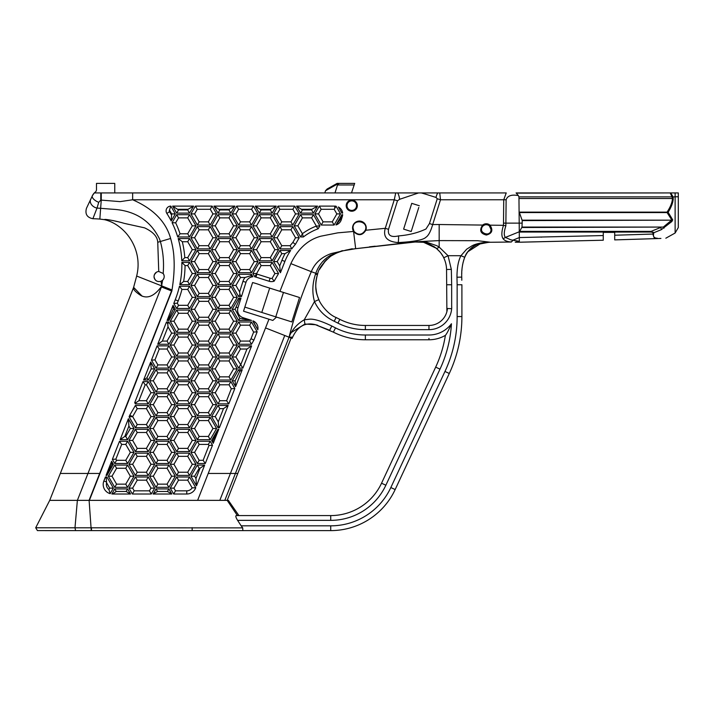 <?xml version="1.0" encoding="UTF-8"?>
<svg xmlns="http://www.w3.org/2000/svg" width="714" height="714" viewBox="0 0 714 714"><rect width="100%" height="100%" fill="white"/><g stroke="black" fill="none" stroke-linecap="round" stroke-linejoin="round"><path stroke-width="1.07" d="M192.146 530.609L242.831 530.609L242.715 527.887L35.7 527.78L49.721 500.362L89.384 500.362L99.71 473.453L87.974 473.453L77.371 500.362L74.997 527.673L75.577 530.609L192.146 530.609L192.146 527.637M37.431 530.609L35.7 527.78L37.423 530.591L75.577 530.609M241.171 525.843L242.715 527.887M451.435 323.781C448.785 329.922 446.777 333.786 445.393 335.375A119.666 119.666 0 0 1 435.674 367.13L381.544 483.208A56.076 56.076 0 0 1 330.725 515.588L236.138 515.588C235.441 516.017 235.923 517.605 237.592 520.354L241.171 525.834L330.725 525.834A66.331 66.331 0 0 0 390.835 487.546L444.965 371.458A129.912 129.912 0 0 0 457.139 316.552L457.139 284.761L461.904 284.761L461.904 316.552L457.139 316.552M237.414 515.588L227.186 500.362L89.384 500.362L171.842 291.035C173.868 278.514 174.573 267.536 173.957 258.084C173.707 252.087 172.601 245.545 170.628 238.467L157.74 242.278L158.749 271.472L163.176 273.489C164.684 275.899 164.488 278.157 162.587 280.263L160.971 281.28L161.828 285.957C154.661 296.007 147.602 299.157 140.667 295.391C135.205 291.803 132.858 289.134 133.625 287.367L49.721 500.362M461.904 284.761L461.904 316.552A134.687 134.687 0 0 1 449.284 373.476L395.163 489.554A71.097 71.097 0 0 1 330.725 530.609L242.831 530.609M137.231 424.535L146.406 424.535L150.993 416.592L146.406 408.64L137.231 408.64L132.643 416.592L129.761 415.209L135.392 405.463L148.244 405.463L154.67 416.592L148.244 427.722L135.392 427.722L129.118 416.851L132.625 416.592L137.231 424.535L135.392 427.722M137.231 408.64L135.392 405.463M125.753 460.307L130.341 452.355L125.753 444.411L121.683 444.411L119.515 441.234L127.592 441.234L134.018 452.355L127.592 463.484L114.74 463.484L112.366 459.379L115.891 459.111L116.578 460.307L125.753 460.307L127.592 463.484M125.753 444.411L127.592 441.234M125.753 436.459L130.341 428.516L128.913 426.035L128.377 418.743L134.018 428.516L127.592 439.646L120.139 439.646L124.807 436.459L125.753 436.459L127.592 439.646M130.341 428.516L134.018 428.516M106.689 474.971L111.848 464.279L113.365 464.279L106.939 475.408L106.056 475.408L106.939 475.408M143.621 380.026L146.941 377.768L148.244 380.026L143.621 380.026L150.708 362.043L154.67 368.897L148.244 380.026M106.243 478.201L105.422 476.997L106.939 476.997L113.365 488.126L110.17 493.66L108.885 489.527L109.697 488.126L106.609 482.78L106.243 478.201L106.939 476.997M109.697 488.126L113.365 488.126M146.406 400.697L150.993 392.745L146.406 384.801L145.165 384.801L142.996 381.615L148.244 381.615L154.67 392.745L148.244 403.874L135.392 403.874L134.705 402.678L136.142 402.571L138.9 400.697L146.406 400.697L148.244 403.874M146.406 384.801L148.244 381.615M112.732 493.472L111.83 493.963L114.74 488.92L127.592 488.92L130.528 494.008L126.119 491.464L116.212 491.464L112.732 494.008A9.541 9.541 0 0 1 111.83 493.963M116.212 491.464L114.74 488.92M126.119 491.464L127.592 488.92M150.993 488.126L146.406 480.174L137.231 480.174L132.643 488.126L134.196 490.83L132.367 494.008L128.966 488.126L135.392 476.997L148.244 476.997L154.67 488.126L151.27 494.008L149.44 490.83L150.993 488.126L154.67 488.126M132.643 488.126L128.966 488.126M167.058 364.925L171.646 356.982L167.058 349.03L159.249 349.03L157.089 345.853L168.897 345.853L175.314 356.982L168.897 368.103L156.045 368.103L151.448 360.151L154.974 359.892L157.883 364.925L167.058 364.925L168.897 368.103M167.058 349.03L168.897 345.853M167.424 491.464L157.508 491.464L156.045 488.92L168.897 488.92L171.824 494.008L167.424 491.464L168.897 488.92M167.103 320.416L168.388 319.542L168.897 320.416L167.103 320.416L173.038 305.342L175.314 309.287L168.897 320.416M167.058 341.078L171.646 333.135L168.004 326.816L167.781 323.924L166.478 322.005L168.897 322.005L175.314 333.135L168.897 344.264L157.714 344.264L162.381 341.078L167.058 341.078L168.897 344.264M167.781 323.924L168.897 322.005M171.646 333.135L175.314 333.135M187.711 480.174L178.527 480.174L173.939 488.126L175.501 490.83L173.663 494.008L170.271 488.126L176.697 476.997L189.54 476.997L195.743 487.733L192.146 487.867L187.711 480.174L189.54 476.997M173.939 488.126L170.271 488.126M187.711 305.315L192.298 297.363L187.711 289.42L181.936 289.42L179.437 286.234L189.54 286.234L195.966 297.363L189.54 308.493L176.697 308.493L173.788 303.459L177.304 303.191L178.527 305.315L187.711 305.315L189.54 308.493M187.711 289.42L189.54 286.234M199.179 468.259L194.592 476.202L195.948 478.55L196.484 485.85L190.924 476.202L197.341 465.073L204.668 465.073L200 468.259L199.179 468.259L197.341 465.073M194.592 476.202L190.924 476.202M199.179 444.411L194.592 452.355L199.179 460.307L203.133 460.307L205.293 463.484L197.341 463.484L190.924 452.355L197.341 441.234L210.193 441.234L212.495 445.215L208.97 445.474L208.354 444.411L199.179 444.411L197.341 441.234M199.179 460.307L197.341 463.484M187.711 281.468L192.298 273.516L187.711 265.572L185.051 265.572L181.838 262.395L189.54 262.395L195.966 273.516L189.54 284.645L179.785 284.645L183.632 281.468L187.711 281.468L189.54 284.645M187.711 265.572L189.54 262.395M218.207 429.685L213.022 440.44L211.567 440.44L217.993 429.31L218.761 429.31L217.993 429.31M219.832 408.64L215.244 416.592L218.279 421.849L218.636 426.615L219.385 427.722L217.993 427.722L211.567 416.592L217.993 405.463L228.15 405.463L223.482 408.64L219.832 408.64L217.993 405.463M218.636 426.615L217.993 427.722M187.711 257.62L192.298 249.677L187.711 241.725L182.311 241.725L178.188 238.547L189.54 238.547L195.966 249.677L189.54 260.806L181.784 260.806L184.792 257.62L187.711 257.62L189.54 260.806M187.711 241.725L189.54 238.547M215.244 416.592L211.567 416.592M229.007 384.801L219.832 384.801L215.244 392.745L219.832 400.697L226.615 400.697L228.775 403.874L217.993 403.874L211.567 392.745L217.993 381.615L230.845 381.615L234.826 388.514L231.309 388.773L229.007 384.801L230.845 381.615M219.832 400.697L217.993 403.874M187.711 233.781L192.298 225.829L187.711 217.877L178.527 217.877L175.662 222.839L172.074 222.706L176.697 214.7L189.54 214.7L195.966 225.829L189.54 236.959L177.715 236.959L180.035 233.781L187.711 233.781L189.54 236.959M178.527 217.877L176.697 214.7M239.663 371.45L235.138 380.821L232.22 380.821L238.646 369.691L242.242 369.691L239.663 371.45L238.646 369.691M169.468 210.13L170.816 206.105L175.314 213.905L171.217 221.01L171.646 213.905L169.468 210.13A1.589 1.589 0 0 0 169.53 211.728L166.853 213.441A4.766 4.766 0 0 1 170.816 206.105M171.646 213.905L175.314 213.905M251.408 346.004L246.964 349.03L240.484 349.03L235.888 356.982L242.867 368.103L238.646 368.103L232.22 356.982L238.646 345.853L251.498 345.853M240.484 364.925L238.646 368.103M188.085 209.282L193.592 206.105L189.54 213.111L176.697 213.111L172.645 206.105L178.527 209.934L187.711 209.934L188.085 209.282L178.152 209.282M187.711 209.934L189.54 213.111M240.484 325.182L235.888 333.135L240.484 341.078L249.659 341.078L251.025 338.713L253.898 340.096L251.498 344.264L238.646 344.264L232.22 333.135L238.646 322.005L251.498 322.005L257.156 331.814L253.64 332.081L249.659 325.182L240.484 325.182L238.646 322.005M249.659 341.078L251.498 344.264M251.48 320.39L238.646 320.416L232.22 309.287L238.646 298.157L240.984 298.157L239.342 299.362L235.12 309.287L239.833 318.364L251.498 320.416M239.833 318.364L238.646 320.416M194.592 213.905L199.179 221.858L208.354 221.858L212.95 213.905L210.282 209.282L212.112 206.105L216.619 213.905L210.193 225.035L197.341 225.035L190.924 213.905L195.422 206.105L197.26 209.282L194.592 213.905L190.924 213.905M212.95 213.905L216.619 213.905M235.12 309.287L232.22 309.287M239.342 299.362L238.646 298.157M229.381 209.282L234.888 206.105L230.845 213.111L217.993 213.111L213.95 206.105L219.832 209.934L229.007 209.934L229.381 209.282L219.457 209.282M229.007 209.934L230.845 213.111M250.659 275.756L245.081 277.496L240.484 277.496L235.888 285.439L239.627 291.91L239.895 294.4L241.493 296.569L238.646 296.569L232.22 285.439L238.646 274.31L251.498 274.31L252.908 276.764L250.659 275.756L251.498 274.31M239.895 294.4L238.646 296.569M235.888 285.439L232.22 285.439M235.888 213.905L240.484 221.858L249.659 221.858L254.246 213.905L251.578 209.282L253.416 206.105L257.924 213.905L251.498 225.035L238.646 225.035L232.22 213.905L236.727 206.105L238.556 209.282L235.888 213.905L232.22 213.905M254.246 213.905L257.924 213.905M270.311 265.572L261.128 265.572L254.782 276.836L252.872 273.516L259.298 262.395L272.141 262.395L278.567 273.516L274.149 281.182L272.07 278.415L274.899 273.516L270.311 265.572L272.141 262.395M256.54 273.516L252.872 273.516M270.686 209.282L276.193 206.105L272.141 213.111L259.298 213.111L255.255 206.105L261.128 209.934L270.311 209.934L270.686 209.282L260.762 209.282M270.311 209.934L272.141 213.111M281.78 253.648L277.193 261.601L279.692 265.929L280.441 272.721L273.524 261.601L279.95 250.471L290.643 250.471L285.011 253.648L281.78 253.648L279.95 250.471M277.193 261.601L273.524 261.601M277.193 213.905L281.78 221.858L290.964 221.858L295.551 213.905L292.883 209.282L294.712 206.105L299.22 213.905L292.794 225.035L279.95 225.035L273.524 213.905L278.023 206.105L279.861 209.282L277.193 213.905L273.524 213.905M295.551 213.905L299.22 213.905M290.964 229.801L281.78 229.801L277.193 237.753L281.78 245.696L290.152 245.696L291.749 248.883L279.95 248.883L273.524 237.753L279.95 226.624L292.794 226.624L299.22 237.753L295.453 244.286L292.856 242.412L295.551 237.753L290.964 229.801L292.794 226.624M281.78 245.696L279.95 248.883M311.982 209.282L317.489 206.105L313.446 213.111L300.594 213.111L296.551 206.105L302.433 209.934L311.607 209.934L311.982 209.282L302.058 209.282M311.607 209.934L313.446 213.111M316.204 225.829L311.607 217.877L302.433 217.877L297.845 225.829L302.388 233.701L303.352 236.959L300.594 236.959L294.177 225.829L300.594 214.7L313.446 214.7L319.872 225.829L318.176 228.766L315.981 226.204L319.872 225.829M302.343 233.933L300.594 236.959M297.845 225.829L294.177 225.829M210.193 439.646L197.341 439.646L190.924 428.516L197.341 417.387L210.193 417.387L216.619 428.516L210.193 439.646L208.354 436.459L212.95 428.516L216.619 428.516M212.95 428.516L208.354 420.564L199.179 420.564L194.592 428.516L199.179 436.459L208.354 436.459M199.179 436.459L197.341 439.646M208.354 420.564L210.193 417.387M199.179 420.564L197.341 417.387M194.592 428.516L190.924 428.516M178.527 480.174L176.697 476.997M146.406 480.174L148.244 476.997M137.231 480.174L135.392 476.997M168.897 487.332L156.045 487.332L149.619 476.202L156.045 465.073L168.897 465.073L175.314 476.202L168.897 487.332L167.058 484.154L171.646 476.202L175.314 476.202M171.646 476.202L167.058 468.259L157.883 468.259L153.287 476.202L157.883 484.154L167.058 484.154M157.883 484.154L156.045 487.332M167.058 468.259L168.897 465.073M157.883 468.259L156.045 465.073M153.287 476.202L149.619 476.202M189.54 475.408L176.697 475.408L170.271 464.279L176.697 453.149L189.54 453.149L195.966 464.279L189.54 475.408L187.711 472.231L192.298 464.279L195.966 464.279M192.298 464.279L187.711 456.335L178.527 456.335L173.939 464.279L178.527 472.231L187.711 472.231M178.527 472.231L176.697 475.408M187.711 456.335L189.54 453.149M178.527 456.335L176.697 453.149M173.939 464.279L170.271 464.279M208.354 444.411L210.193 441.234M194.592 452.355L190.924 452.355M127.592 487.332L114.74 487.332L108.314 476.202L114.74 465.073L127.592 465.073L134.018 476.202L127.592 487.332L125.753 484.154L130.341 476.202L134.018 476.202M130.341 476.202L125.753 468.259L116.578 468.259L111.991 476.202L116.578 484.154L125.753 484.154M116.578 484.154L114.74 487.332M125.753 468.259L127.592 465.073M116.578 468.259L114.74 465.073M111.991 476.202L108.314 476.202M148.244 475.408L135.392 475.408L128.966 464.279L135.392 453.149L148.244 453.149L154.67 464.279L148.244 475.408L146.406 472.231L150.993 464.279L154.67 464.279M150.993 464.279L146.406 456.335L137.231 456.335L132.643 464.279L137.231 472.231L146.406 472.231M137.231 472.231L135.392 475.408M146.406 456.335L148.244 453.149M137.231 456.335L135.392 453.149M132.643 464.279L128.966 464.279M168.897 463.484L156.045 463.484L149.619 452.355L156.045 441.234L168.897 441.234L175.314 452.355L168.897 463.484L167.058 460.307L171.646 452.355L175.314 452.355M171.646 452.355L167.058 444.411L157.883 444.411L153.287 452.355L157.883 460.307L167.058 460.307M157.883 460.307L156.045 463.484M167.058 444.411L168.897 441.234M157.883 444.411L156.045 441.234M153.287 452.355L149.619 452.355M189.54 451.56L176.697 451.56L170.271 440.44L176.697 429.31L189.54 429.31L195.966 440.44L189.54 451.56L187.711 448.383L192.298 440.44L195.966 440.44M192.298 440.44L187.711 432.488L178.527 432.488L173.939 440.44L178.527 448.383L187.711 448.383M178.527 448.383L176.697 451.56M187.711 432.488L189.54 429.31M178.527 432.488L176.697 429.31M173.939 440.44L170.271 440.44M116.578 460.307L114.74 463.484M130.341 452.355L134.018 452.355M148.244 451.56L135.392 451.56L128.966 440.44L135.392 429.31L148.244 429.31L154.67 440.44L148.244 451.56L146.406 448.383L150.993 440.44L154.67 440.44M150.993 440.44L146.406 432.488L137.231 432.488L132.643 440.44L137.231 448.383L146.406 448.383M137.231 448.383L135.392 451.56M146.406 432.488L148.244 429.31M137.231 432.488L135.392 429.31M132.643 440.44L128.966 440.44M168.897 439.646L156.045 439.646L149.619 428.516L156.045 417.387L168.897 417.387L175.314 428.516L168.897 439.646L167.058 436.459L171.646 428.516L175.314 428.516M171.646 428.516L167.058 420.564L157.883 420.564L153.287 428.516L157.883 436.459L167.058 436.459M157.883 436.459L156.045 439.646M167.058 420.564L168.897 417.387M157.883 420.564L156.045 417.387M153.287 428.516L149.619 428.516M189.54 427.722L176.697 427.722L170.271 416.592L176.697 405.463L189.54 405.463L195.966 416.592L189.54 427.722L187.711 424.535L192.298 416.592L195.966 416.592M192.298 416.592L187.711 408.64L178.527 408.64L173.939 416.592L178.527 424.535L187.711 424.535M178.527 424.535L176.697 427.722M187.711 408.64L189.54 405.463M178.527 408.64L176.697 405.463M173.939 416.592L170.271 416.592M210.193 415.798L197.341 415.798L190.924 404.668L197.341 393.539L210.193 393.539L216.619 404.668L210.193 415.798L208.354 412.621L212.95 404.668L216.619 404.668M212.95 404.668L208.354 396.716L199.179 396.716L194.592 404.668L199.179 412.621L208.354 412.621M199.179 412.621L197.341 415.798M208.354 396.716L210.193 393.539M199.179 396.716L197.341 393.539M194.592 404.668L190.924 404.668M219.832 384.801L217.993 381.615M215.244 392.745L211.567 392.745M146.406 424.535L148.244 427.722M150.993 416.592L154.67 416.592M146.406 408.64L148.244 405.463M168.897 415.798L156.045 415.798L149.619 404.668L156.045 393.539L168.897 393.539L175.314 404.668L168.897 415.798L167.058 412.621L171.646 404.668L175.314 404.668M171.646 404.668L167.058 396.716L157.883 396.716L153.287 404.668L157.883 412.621L167.058 412.621M157.883 412.621L156.045 415.798M167.058 396.716L168.897 393.539M157.883 396.716L156.045 393.539M153.287 404.668L149.619 404.668M189.54 403.874L176.697 403.874L170.271 392.745L176.697 381.615L189.54 381.615L195.966 392.745L189.54 403.874L187.711 400.697L192.298 392.745L195.966 392.745M192.298 392.745L187.711 384.801L178.527 384.801L173.939 392.745L178.527 400.697L187.711 400.697M178.527 400.697L176.697 403.874M187.711 384.801L189.54 381.615M178.527 384.801L176.697 381.615M173.939 392.745L170.271 392.745M210.193 391.95L197.341 391.95L190.924 380.821L197.341 369.691L210.193 369.691L216.619 380.821L210.193 391.95L208.354 388.773L212.95 380.821L216.619 380.821M212.95 380.821L208.354 372.878L199.179 372.878L194.592 380.821L199.179 388.773L208.354 388.773M199.179 388.773L197.341 391.95M208.354 372.878L210.193 369.691M199.179 372.878L197.341 369.691M194.592 380.821L190.924 380.821M230.845 380.026L217.993 380.026L211.567 368.897L217.993 357.776L230.845 357.776L237.271 368.897L230.845 380.026L229.007 376.849L233.594 368.897L237.271 368.897M233.594 368.897L229.007 360.954L219.832 360.954L215.244 368.897L219.832 376.849L229.007 376.849M219.832 376.849L217.993 380.026M229.007 360.954L230.845 357.776M219.832 360.954L217.993 357.776M215.244 368.897L211.567 368.897M240.484 349.03L238.646 345.853M235.888 356.982L232.22 356.982M136.142 402.571L135.392 403.874M150.993 392.745L154.67 392.745M168.897 391.95L156.045 391.95L149.619 380.821L156.045 369.691L168.897 369.691L175.314 380.821L168.897 391.95L167.058 388.773L171.646 380.821L175.314 380.821M171.646 380.821L167.058 372.878L157.883 372.878L153.287 380.821L157.883 388.773L167.058 388.773M157.883 388.773L156.045 391.95M167.058 372.878L168.897 369.691M157.883 372.878L156.045 369.691M153.287 380.821L149.619 380.821M189.54 380.026L176.697 380.026L170.271 368.897L176.697 357.776L189.54 357.776L195.966 368.897L189.54 380.026L187.711 376.849L192.298 368.897L195.966 368.897M192.298 368.897L187.711 360.954L178.527 360.954L173.939 368.897L178.527 376.849L187.711 376.849M178.527 376.849L176.697 380.026M187.711 360.954L189.54 357.776M178.527 360.954L176.697 357.776M173.939 368.897L170.271 368.897M210.193 368.103L197.341 368.103L190.924 356.982L197.341 345.853L210.193 345.853L216.619 356.982L210.193 368.103L208.354 364.925L212.95 356.982L216.619 356.982M212.95 356.982L208.354 349.03L199.179 349.03L194.592 356.982L199.179 364.925L208.354 364.925M199.179 364.925L197.341 368.103M208.354 349.03L210.193 345.853M199.179 349.03L197.341 345.853M194.592 356.982L190.924 356.982M230.845 356.179L217.993 356.179L211.567 345.058L217.993 333.929L230.845 333.929L237.271 345.058L230.845 356.179L229.007 353.002L233.594 345.058L237.271 345.058M233.594 345.058L229.007 337.106L219.832 337.106L215.244 345.058L219.832 353.002L229.007 353.002M219.832 353.002L217.993 356.179M229.007 337.106L230.845 333.929M219.832 337.106L217.993 333.929M215.244 345.058L211.567 345.058M240.484 341.078L238.646 344.264M249.659 325.182L251.498 322.005M235.888 333.135L232.22 333.135M146.941 377.768L151.216 368.897L154.67 368.897M151.216 368.897L150.708 362.043M157.883 364.925L156.045 368.103M171.646 356.982L175.314 356.982M189.54 356.179L176.697 356.179L170.271 345.058L176.697 333.929L189.54 333.929L195.966 345.058L189.54 356.179L187.711 353.002L192.298 345.058L195.966 345.058M192.298 345.058L187.711 337.106L178.527 337.106L173.939 345.058L178.527 353.002L187.711 353.002M178.527 353.002L176.697 356.179M187.711 337.106L189.54 333.929M178.527 337.106L176.697 333.929M173.939 345.058L170.271 345.058M210.193 344.264L197.341 344.264L190.924 333.135L197.341 322.005L210.193 322.005L216.619 333.135L210.193 344.264L208.354 341.078L212.95 333.135L216.619 333.135M212.95 333.135L208.354 325.182L199.179 325.182L194.592 333.135L199.179 341.078L208.354 341.078M199.179 341.078L197.341 344.264M208.354 325.182L210.193 322.005M199.179 325.182L197.341 322.005M194.592 333.135L190.924 333.135M230.845 332.34L217.993 332.34L211.567 321.211L217.993 310.081L230.845 310.081L237.271 321.211L230.845 332.34L229.007 329.154L233.594 321.211L237.271 321.211M233.594 321.211L229.007 313.259L219.832 313.259L215.244 321.211L219.832 329.154L229.007 329.154M219.832 329.154L217.993 332.34M229.007 313.259L230.845 310.081M219.832 313.259L217.993 310.081M215.244 321.211L211.567 321.211M189.54 332.34L176.697 332.34L170.271 321.211L176.697 310.081L189.54 310.081L195.966 321.211L189.54 332.34L187.711 329.154L192.298 321.211L195.966 321.211M192.298 321.211L187.711 313.259L178.527 313.259L173.939 321.211L178.527 329.154L187.711 329.154M178.527 329.154L176.697 332.34M187.711 313.259L189.54 310.081M178.527 313.259L176.697 310.081M173.939 321.211L170.271 321.211M210.193 320.416L197.341 320.416L190.924 309.287L197.341 298.157L210.193 298.157L216.619 309.287L210.193 320.416L208.354 317.239L212.95 309.287L216.619 309.287M212.95 309.287L208.354 301.335L199.179 301.335L194.592 309.287L199.179 317.239L208.354 317.239M199.179 317.239L197.341 320.416M208.354 301.335L210.193 298.157M199.179 301.335L197.341 298.157M194.592 309.287L190.924 309.287M230.845 308.493L217.993 308.493L211.567 297.363L217.993 286.234L230.845 286.234L237.271 297.363L230.845 308.493L229.007 305.315L233.594 297.363L237.271 297.363M233.594 297.363L229.007 289.42L219.832 289.42L215.244 297.363L219.832 305.315L229.007 305.315M219.832 305.315L217.993 308.493M229.007 289.42L230.845 286.234M219.832 289.42L217.993 286.234M215.244 297.363L211.567 297.363M240.484 277.496L238.646 274.31M274.899 273.516L278.567 273.516M261.128 265.572L259.298 262.395M168.388 319.542L173.332 309.287L175.314 309.287M178.527 305.315L176.697 308.493M192.298 297.363L195.966 297.363M210.193 296.569L197.341 296.569L190.924 285.439L197.341 274.31L210.193 274.31L216.619 285.439L210.193 296.569L208.354 293.392L212.95 285.439L216.619 285.439M212.95 285.439L208.354 277.496L199.179 277.496L194.592 285.439L199.179 293.392L208.354 293.392M199.179 293.392L197.341 296.569M208.354 277.496L210.193 274.31M199.179 277.496L197.341 274.31M194.592 285.439L190.924 285.439M230.845 284.645L217.993 284.645L211.567 273.516L217.993 262.395L230.845 262.395L237.271 273.516L230.845 284.645L229.007 281.468L233.594 273.516L237.271 273.516M233.594 273.516L229.007 265.572L219.832 265.572L215.244 273.516L219.832 281.468L229.007 281.468M219.832 281.468L217.993 284.645M229.007 265.572L230.845 262.395M219.832 265.572L217.993 262.395M215.244 273.516L211.567 273.516M251.498 272.721L238.646 272.721L232.22 261.601L238.646 250.471L251.498 250.471L257.924 261.601L251.498 272.721L249.659 269.544L254.246 261.601L257.924 261.601M254.246 261.601L249.659 253.648L240.484 253.648L235.888 261.601L240.484 269.544L249.659 269.544M240.484 269.544L238.646 272.721M249.659 253.648L251.498 250.471M240.484 253.648L238.646 250.471M235.888 261.601L232.22 261.601M272.141 260.806L259.298 260.806L252.872 249.677L259.298 238.547L272.141 238.547L278.567 249.677L272.141 260.806L270.311 257.62L274.899 249.677L278.567 249.677M274.899 249.677L270.311 241.725L261.128 241.725L256.54 249.677L261.128 257.62L270.311 257.62M261.128 257.62L259.298 260.806M270.311 241.725L272.141 238.547M261.128 241.725L259.298 238.547M256.54 249.677L252.872 249.677M295.551 237.753L299.22 237.753M281.78 229.801L279.95 226.624M277.193 237.753L273.524 237.753M311.607 217.877L313.446 214.7M302.433 217.877L300.594 214.7M318.498 213.905L323.085 221.858L332.26 221.858L334.098 225.035L321.246 225.035L314.82 213.905L319.328 206.105L321.166 209.282L318.498 213.905L314.82 213.905M323.085 221.858L321.246 225.035M332.26 221.858L336.847 213.905L340.524 213.905L334.098 225.035M336.847 213.905L334.179 209.282L336.08 206.221L340.524 213.905M192.298 273.516L195.966 273.516M210.193 272.721L197.341 272.721L190.924 261.601L197.341 250.471L210.193 250.471L216.619 261.601L210.193 272.721L208.354 269.544L212.95 261.601L216.619 261.601M212.95 261.601L208.354 253.648L199.179 253.648L194.592 261.601L199.179 269.544L208.354 269.544M199.179 269.544L197.341 272.721M208.354 253.648L210.193 250.471M199.179 253.648L197.341 250.471M194.592 261.601L190.924 261.601M230.845 260.806L217.993 260.806L211.567 249.677L217.993 238.547L230.845 238.547L237.271 249.677L230.845 260.806L229.007 257.62L233.594 249.677L237.271 249.677M233.594 249.677L229.007 241.725L219.832 241.725L215.244 249.677L219.832 257.62L229.007 257.62M219.832 257.62L217.993 260.806M229.007 241.725L230.845 238.547M219.832 241.725L217.993 238.547M215.244 249.677L211.567 249.677M251.498 248.883L238.646 248.883L232.22 237.753L238.646 226.624L251.498 226.624L257.924 237.753L251.498 248.883L249.659 245.696L254.246 237.753L257.924 237.753M254.246 237.753L249.659 229.801L240.484 229.801L235.888 237.753L240.484 245.696L249.659 245.696M240.484 245.696L238.646 248.883M249.659 229.801L251.498 226.624M240.484 229.801L238.646 226.624M235.888 237.753L232.22 237.753M272.141 236.959L259.298 236.959L252.872 225.829L259.298 214.7L272.141 214.7L278.567 225.829L272.141 236.959L270.311 233.781L274.899 225.829L278.567 225.829M274.899 225.829L270.311 217.877L261.128 217.877L256.54 225.829L261.128 233.781L270.311 233.781M261.128 233.781L259.298 236.959M270.311 217.877L272.141 214.7M261.128 217.877L259.298 214.7M256.54 225.829L252.872 225.829M290.964 221.858L292.794 225.035M281.78 221.858L279.95 225.035M302.433 209.934L300.594 213.111M192.298 249.677L195.966 249.677M210.193 248.883L197.341 248.883L190.924 237.753L197.341 226.624L210.193 226.624L216.619 237.753L210.193 248.883L208.354 245.696L212.95 237.753L216.619 237.753M212.95 237.753L208.354 229.801L199.179 229.801L194.592 237.753L199.179 245.696L208.354 245.696M199.179 245.696L197.341 248.883M208.354 229.801L210.193 226.624M199.179 229.801L197.341 226.624M194.592 237.753L190.924 237.753M230.845 236.959L217.993 236.959L211.567 225.829L217.993 214.7L230.845 214.7L237.271 225.829L230.845 236.959L229.007 233.781L233.594 225.829L237.271 225.829M233.594 225.829L229.007 217.877L219.832 217.877L215.244 225.829L219.832 233.781L229.007 233.781M219.832 233.781L217.993 236.959M229.007 217.877L230.845 214.7M219.832 217.877L217.993 214.7M215.244 225.829L211.567 225.829M249.659 221.858L251.498 225.035M240.484 221.858L238.646 225.035M261.128 209.934L259.298 213.111M192.298 225.829L195.966 225.829M187.711 217.877L189.54 214.7M208.354 221.858L210.193 225.035M199.179 221.858L197.341 225.035M219.832 209.934L217.993 213.111M178.527 209.934L176.697 213.111M253.051 320.889L253.051 320.889A7.952 7.952 0 0 1 257.825 329.788L252.872 321.211M253.158 321.211L257.825 329.788M213.022 440.44L213.236 443.323L211.567 440.44M235.138 380.821L235.566 386.622L232.22 380.821M157.508 491.464L153.108 494.008L156.045 488.92M111.848 464.279L111.625 461.262L113.365 464.279M173.332 309.287L173.038 305.342M338.347 206.971L341.899 213.111L338.347 206.971A7.952 7.952 0 0 1 342.64 213.111L341.899 213.111M342.149 212.683L342.64 213.111M342.675 214.7L342.158 215.155L341.899 214.7L342.675 214.7A7.952 7.952 0 0 1 342.327 216.44L341.301 219.725A7.952 7.952 0 0 1 335.982 224.946L341.899 214.7M342.158 215.155L340.337 219.421L335.982 224.946M195.743 487.733L195.654 487.965A9.541 9.541 0 0 1 186.773 494.008L173.663 494.008M192.146 487.867A6.355 6.355 0 0 1 186.773 490.83L175.501 490.83M171.824 494.008L153.108 494.008M151.27 494.008L132.367 494.008M149.44 490.83L134.196 490.83M177.304 303.191L178.197 300.942A98.559 98.559 0 0 0 181.936 289.42M173.788 303.459L175.233 299.773A95.381 95.381 0 0 0 179.437 286.234M162.381 341.078L168.004 326.816M157.714 344.264L166.478 322.005M110.17 493.66A9.541 9.541 0 0 1 103.86 480.977L105.422 476.997M154.974 359.892L159.249 349.03M151.448 360.151L157.089 345.853M106.056 475.408L111.625 461.262M112.366 459.379L119.515 441.234M115.891 459.111L121.683 444.411M138.9 400.697L145.165 384.801M134.705 402.678L142.996 381.615M124.807 436.459L128.913 426.035M120.139 439.646L128.377 418.743M129.118 416.851L129.761 415.209M171.271 214.557A98.559 98.559 0 0 0 169.53 211.728M171.217 221.01A95.381 95.381 0 0 0 166.853 213.441M180.035 233.781A98.559 98.559 0 0 0 175.662 222.839M177.715 236.959A95.381 95.381 0 0 0 172.074 222.706M184.792 257.62A98.559 98.559 0 0 0 182.311 241.725M181.784 260.806A95.381 95.381 0 0 0 178.188 238.547M183.632 281.468A98.559 98.559 0 0 0 185.051 265.572M179.785 284.645A95.381 95.381 0 0 0 181.838 262.395M257.156 331.814L253.898 340.096M253.64 332.081L251.025 338.713M251.578 345.995L242.867 368.103M246.964 349.03L240.698 364.925M242.242 369.691L235.566 386.622M234.826 388.514L228.775 403.874M231.309 388.773L226.615 400.697M228.15 405.463L219.385 427.722M223.482 408.64L218.279 421.849M218.761 429.31L213.236 443.323M212.495 445.215L205.293 463.484M208.97 445.474L203.133 460.307M204.668 465.073L196.484 485.85M200 468.259L195.948 478.55M252.908 276.764A7.952 7.952 0 0 0 245.991 282.298L241.493 296.569M245.081 277.496A11.129 11.129 0 0 0 242.956 281.343L239.627 291.91M274.149 281.182A7.952 7.952 0 0 1 269.124 281.262L255.96 277.103A7.952 7.952 0 0 0 254.782 276.836M272.07 278.415A4.766 4.766 0 0 1 270.088 278.228L256.915 274.078A11.129 11.129 0 0 0 256.853 274.051M290.643 250.471A57.227 57.227 0 0 0 284.886 261.431L280.441 272.721M285.011 253.648A60.404 60.404 0 0 0 281.932 260.262L279.692 265.929M321.166 209.282L334.179 209.282M319.328 206.105L334.75 206.105A7.952 7.952 0 0 1 336.08 206.221M296.551 206.105L317.489 206.105M279.861 209.282L292.883 209.282M278.023 206.105L294.712 206.105M255.255 206.105L276.193 206.105M238.556 209.282L251.578 209.282M236.727 206.105L253.416 206.105M213.95 206.105L234.888 206.105M197.26 209.282L210.282 209.282M195.422 206.105L212.112 206.105M172.645 206.105L193.592 206.105M318.176 228.766A57.227 57.227 0 0 0 303.352 236.959M315.981 226.204A60.404 60.404 0 0 0 302.388 233.701M295.453 244.286A57.227 57.227 0 0 0 291.749 248.883M292.856 242.412A60.404 60.404 0 0 0 290.152 245.696M108.885 489.527A6.355 6.355 0 0 1 106.609 482.78M240.984 298.157L237.958 307.77A7.952 7.952 0 0 0 243.153 317.739L251.515 320.381M130.528 494.008L112.732 494.008M238.922 515.588L228.355 500.362L227.186 500.362L291.133 338.025L292.088 338.4M511.358 242.028L486.368 242.314C479.986 242.912 475.221 244.072 472.052 245.794L466.653 249.204L460.949 255.719L448.035 255.701L439.164 247.071L436.906 245.75L426.802 242.26L423.313 241.76L415.012 241.716L352.314 249.079L415.137 242.01L423.313 242.278L419.073 241.841L420.876 241.609M237.789 473.453L208.22 473.453L268.964 319.212L243.545 311.197L252.577 282.557A67.964 67.964 0 0 1 262.011 285.68L279.942 291.339L290.857 263.627C297.925 248.767 307.984 239.609 321.05 236.156L337.802 232.844L353.573 231.452L355.67 248.695L342.898 250.837A4.766 1.241 -105.3 0 1 342.363 250.632L330.671 255.201C323.531 259.352 318.56 265.421 315.749 273.435A38.734 31.648 111.5 0 0 315.49 274.194C312.348 283.601 312.018 292.722 314.499 301.558L304.253 319.783C298.015 323.433 293.302 328.378 290.116 334.625L289.081 337.213L292.651 337.133L292.106 338.4M309.251 319.22L304.253 319.783L304.914 324.049L315.481 324.718L329.663 330.279L331.805 326.021C321.22 320.952 313.705 318.685 309.251 319.22M331.805 326.021L335.518 327.896A66.259 66.259 0 0 0 365.372 335.009L428.962 335.009A28.105 28.105 0 0 0 451.444 323.763A124.432 124.432 0 0 1 439.994 369.147L385.863 485.225A60.842 60.842 0 0 1 330.725 520.354L330.725 515.588A56.076 56.076 0 0 0 381.544 483.208L385.863 485.225M60.324 473.453L87.974 473.453L161.444 286.939L171.842 291.035M208.22 473.453L197.617 500.362M447.446 308.493L451.659 308.707A22.768 22.768 0 0 0 451.73 306.904L451.659 308.707A22.768 22.768 0 0 1 428.962 329.663L365.372 329.663A60.913 60.913 0 0 1 337.927 323.13L334.214 321.255L336.115 317.498L339.828 319.372A56.709 56.709 0 0 0 365.372 325.45L428.962 325.45A18.555 18.555 0 0 0 447.446 308.493L446.884 311.697L447.446 308.493M445.393 335.375L445.393 335.366C440.297 338.284 434.817 339.748 428.962 339.775L428.962 339.775A32.871 32.871 0 0 0 445.393 335.366C440.297 338.284 434.826 339.748 428.962 339.775L428.962 338.391M423.313 242.278L428.703 243.813L436.156 248.186C439.913 251.48 442.439 254.675 443.733 257.781A28.265 28.265 0 0 1 446.553 269.49L446.884 311.697M446.884 284.761L451.659 284.761L451.659 306.904M317.712 325.307L316.186 324.888C305.735 321.898 297.89 325.977 292.651 337.133M291.258 332.519L304.914 324.049M279.942 291.339L299.532 297.515L291.839 321.925L293.142 317.784L291.839 321.925L244.831 307.1M265.528 327.931L286.805 336.312M286.805 336.321L290.428 337.749M290.428 337.74L291.133 338.017M426.927 192.932L427.57 192.932M489.376 225.865L490 225.16A5.721 5.721 0 0 0 484.056 224.214A5.721 5.721 161.2 0 0 482.628 225.071L482.619 225.08C479.174 230.274 480.415 233.594 486.368 235.04C492.098 233.54 493.312 230.247 490.009 225.169M484.056 224.214L484.422 225.088A4.766 4.766 0 0 1 489.376 225.874A4.766 4.766 -90 0 0 484.422 225.088L483.253 225.794L482.628 225.071A18044.012 18044.012 0.8 0 1 439.172 224.517L432.666 224.58L429.444 223.553L425.981 228.98C417.976 232.791 408.845 235.102 398.573 235.906C390.951 237.61 387.595 235.424 388.496 229.328L397.493 200.786L399.644 199.295L418.574 192.932L397.76 192.932A7.952 2.758 78.7 0 1 399.644 199.295M490 225.169A17611.229 17611.229 0 0 0 503.477 225.312L503.736 199.768L506.235 192.932L439.744 192.932L506.235 192.932M489.376 225.874L491.036 229.489C490.848 238.708 475.926 231.693 483.253 225.794M411.746 203.347L419.332 205.739L411.746 203.347L403.624 229.123L408.703 213.022M418.797 207.426L411.202 231.514L403.624 229.123L411.202 231.514L418.797 207.426M339.132 183.391L337.508 184.98L354.162 184.98L354.697 183.391L337.133 183.391L327.137 189.005L325.522 190.736L338.606 183.391M293.918 192.932L324.825 192.932L325.522 190.736M319.515 269.419L325.914 260.262L319.515 269.419M331.796 255.576L332.876 254.925L331.796 255.576M332.974 254.871L336.008 253.309L332.974 254.871M337.088 252.836L337.82 252.533L337.088 252.836M337.909 252.497L339.257 251.988L337.909 252.497M339.275 251.98L343.8 250.596L339.275 251.98M345.308 250.239L347.415 249.802L345.308 250.239M442.421 255.371L440.868 253.086M439.949 251.926L436.165 248.195L423.697 242.349M353.957 231.22L353.019 227.9C352.778 218.172 368.906 221.028 365.354 230.078L365.836 230.247A6.837 6.837 0 0 0 358.74 221.099A6.837 6.837 0 0 0 353.573 231.452L353.957 231.22L353.814 231.827C358.464 236.075 362.462 235.549 365.836 230.247L385.265 228.31C382.838 236.968 387.14 241.725 398.153 242.573C413.986 241.743 423.259 239.966 425.981 237.226C428.489 235.611 430.712 231.398 432.666 224.58L440.493 199.768L506.119 199.768C507.493 195.734 511.581 194.342 518.364 195.582L518.953 196.868L672.044 196.868L672.436 198.51L673.231 198.581C673.07 202.473 671.374 207.033 668.134 212.254L667.072 212.576L668.134 212.254L672.731 219.867L671.883 221.492L661.334 229.667A1.589 0.562 -112.2 0 0 660.539 227.516L651.088 231.381L653.81 232.737L651.088 232.059L519.328 232.059L521.988 227.07L663.315 227.07L521.854 227.516M467.84 251.739L481.165 243.197L490.125 242.207L477.559 240.707L439.172 240.6L419.573 241.582M436.308 248.285A4.766 1.794 -50.8 0 1 436.156 248.186A4.766 1.794 -50.8 0 0 439.164 247.071L439.172 224.517M491.018 229.899A4.766 4.766 -90 0 0 490.161 226.74M482.423 226.668A4.766 4.766 -90 0 0 482.004 231.631M482.361 232.22A4.766 4.766 -90 0 0 483.896 233.63M484.931 234.067A4.766 4.766 -90 0 0 485.44 234.192M488.599 233.648A4.766 4.766 -90 0 0 489.322 233.148M506.119 199.768L505.86 225.874L503.477 225.312C501.505 231.613 501.353 236.031 503.013 238.556C504.2 240.431 506.735 241.564 510.626 241.957A4.766 3.213 95.7 0 0 513.009 240.136L519.328 237.557L518.953 196.868M678.3 224.348L678.3 192.932L516.088 192.932L518.364 195.582M354.055 231.381L354.18 231.568C358.499 235.513 362.221 235.022 365.354 230.078A6.355 6.355 0 0 1 354.18 231.568L353.814 231.827M418.574 192.932L421.367 192.932L425.981 194.288L436.004 197.43L437.263 198.751L440.493 199.768L439.744 192.932L351.502 192.932L354.162 184.98M321.755 192.932L335 192.932L337.508 184.98M340.801 251.462L337.963 252.47M319.658 269.133L321.113 266.465M324.076 262.288L325.397 260.797M326.307 259.869L327.101 259.128M331.903 255.514L335.999 253.318M337.24 252.774L337.713 252.577M335 192.932L351.502 192.932M101.281 192.932L101.245 200.116L120.148 201.634L132.652 199.768L394.262 199.768L395.726 192.932L100.808 192.932L262.913 192.932M92.936 194.61L86.456 208.309C84.912 214.066 87.054 217.529 92.891 218.716L97.006 208.095A156.509 156.509 93.7 0 1 100.638 208.318L101.245 200.116L100.781 200.134L100.808 192.932L94.31 192.932L93.355 194.012M342.898 250.837C337.419 252.47 333.179 254.407 330.189 256.647C322.603 263.341 318.426 269.107 317.668 273.944A35.611 28.185 -68.4 0 0 317.444 274.64A35.655 28.257 -68.4 0 1 317.668 273.944L311.295 271.677C301.656 294.409 294.248 316.257 289.081 337.213L224.812 500.362M132.643 192.932L132.652 199.768C153.332 208.827 165.987 221.733 170.628 238.467M357.339 205.65A5.56 5.56 0 0 0 348.994 200.83A5.56 5.56 0 0 0 348.994 210.469A5.56 5.56 0 0 0 357.339 205.65M316.971 294.382A29.301 24.08 62.8 0 0 317.248 295.328L317.703 296.729M317.792 296.979L318.239 298.157M318.266 298.22L318.926 299.755A34.683 34.683 0 0 1 318.846 299.603L317.248 295.328C315.195 289.768 315.258 282.869 317.444 274.64L316.954 276.282M316.641 277.559L315.82 283.253M315.829 287.394L316.561 292.695M94.31 192.932L92.32 195.734L94.31 192.932A9.541 9.541 0 0 1 95.212 192.155A3.177 3.177 0 0 0 96.479 189.621L96.479 183.391L114.758 183.391L114.758 192.932M92.32 195.734A7.31 3.284 25 0 0 98.737 202.303L100.781 200.134M160.971 281.28C157.071 282.208 154.76 280.638 154.028 276.55A5.087 5.087 0 0 0 154.465 278.621M154.795 279.236A5.087 5.087 0 0 0 155.839 280.441M162.721 280.138A5.087 5.087 0 0 0 164.086 277.594M164.193 276.389A5.087 5.087 0 0 0 163.301 273.667M336.115 317.498C327.155 314.08 319.604 302.549 318.926 299.755A34.683 34.683 0 0 1 318.846 299.603C315.258 291.178 314.794 282.86 317.444 274.64L315.49 274.194M347.013 205.65A4.766 4.766 0 0 1 351.779 200.875A4.766 4.766 0 0 1 356.545 205.65A4.766 4.766 0 0 1 351.779 210.416A4.766 4.766 0 0 1 347.013 205.65M518.114 242.207L515.24 242.207A4.766 3.641 -90 0 0 517.623 241.046L519.328 241.35L519.328 237.557L603.268 235.549L603.268 232.371L614.709 232.371L614.709 239.886L656.603 238.592L619.252 239.761M518.061 242.198L519.328 242.207L518.052 242.198L519.328 241.35L510.751 239.824L505.405 237.405A4.766 3.766 141.8 0 1 503.013 238.556M489.117 242.216L477.122 244.5C475.247 245.313 469.143 247.535 464.734 257.29L464.162 258.798M461.744 277.121C461.431 270.106 462.431 263.502 464.743 257.29L460.949 255.719C458.317 260.664 456.987 267.83 456.978 277.219L461.744 277.121L461.806 280.236L461.744 277.121M463.859 259.691L463.529 260.78M463.199 261.984L463.02 262.734M462.717 264.126L462.529 265.153M462.288 266.706L462.154 267.741M461.967 269.535L461.887 270.588M461.771 272.793L461.744 273.819M489.634 242.216L489.099 242.224C486.564 241.93 482.361 242.787 476.506 244.786C470.16 248.418 466.296 252.461 464.903 256.906L465.715 255.175M275.765 316.855L283.458 292.445M290.857 263.627L311.295 271.677C314.776 263.136 321.416 257.094 331.216 253.559L352.288 248.731M268.964 319.212L272.837 320.434L276.497 317.087L272.837 320.434L268.964 319.212M670.732 192.932L672.838 196.457L672.044 196.868L670.303 193.128L670.732 192.932M99.71 473.453L171.994 289.955L136.651 276.041C143.434 249.266 125.102 224.446 104.556 219.689C103.592 218.671 115.829 220.831 124.191 223.348L144.594 227.855C153.099 231.854 157.482 236.664 157.74 242.278M154.028 276.505L154.028 276.532C154.358 273.524 155.938 271.829 158.749 271.472M129.189 224.499L124.709 223.473M116.837 221.465L112.919 220.537M157.535 271.713L156.812 272.007M156.455 272.204L154.42 274.569M154.304 274.881L154.108 275.622M154.188 277.826L154.358 278.371M154.706 279.085L155.447 280.075M657.121 238.574L660.914 238.422M660.022 238.458L659.067 238.494M614.709 235.227L652.819 234.058L654.345 238.235L656.603 238.592A1.589 1.223 88 0 0 657.344 238.226L656.719 238.217M653.265 232.237L652.819 234.058A1.589 1.116 -168.2 0 0 653.613 233.987C652.98 236.745 654.229 238.155 657.344 238.226C669.875 237.932 669.875 237.932 657.344 238.226M672.731 219.867A1.589 1.098 163 0 1 671.936 220.153L667.072 212.576L519.399 212.567L519.328 212.12L667.072 212.12C670.5 206.864 672.293 202.33 672.436 198.51L519.328 198.51M522.157 220.153L671.936 220.153L522.229 220.599L519.399 212.567M522.229 220.599L521.988 227.07M505.86 225.874C503.914 231.764 503.763 235.611 505.405 237.405L519.408 231.72M519.328 242.207L603.268 240.216L603.268 235.549M653.596 234.076L653.81 232.737L661.334 229.667M664.109 228.078L663.315 227.07L671.089 220.599L671.883 221.492M673.231 198.581L672.838 196.457M603.268 240.216L520.319 242.207M515.24 242.207L515.74 242.207L515.24 242.207M451.328 269.383L448.035 255.701L443.733 257.781A28.265 28.265 0 0 1 446.553 269.49A28.265 28.265 0 0 0 443.742 257.781A28.265 28.265 0 0 1 446.553 269.49L451.328 269.383L451.659 284.761M334.214 321.255C325.04 316.864 318.471 310.304 314.499 301.558L318.846 299.603M678.3 227.525L675.123 233.032L675.123 196.778L678.3 196.778L678.3 227.525L678.3 192.932M405.284 242.84L408.479 242.474M411.353 242.144L415.137 242.01M90.669 199.277A7.31 5.56 25 0 0 97.006 208.095L98.737 202.303M355.67 248.695L398.296 243.902L398.153 242.573A7.952 1.214 -92.1 0 0 398.573 235.906M369.513 246.83L375.162 246.196M92.891 218.716A145.727 145.727 92.9 0 1 99.844 219.064L104.556 219.689M99.844 219.064L100.638 208.318L112.205 209.229C134.58 210.362 150.359 220.287 159.543 239.029L160.364 241.502C163.158 251.64 164.095 262.306 163.176 273.489M171.574 290.928L89.072 500.362M136.651 276.041L133.625 287.367L142.175 296.212M91.481 527.637L91.481 530.609M91.258 530.609L89.107 500.362M186.773 490.83L186.773 494.008M178.197 300.942L175.233 299.773M106.529 482.021L103.86 480.977M195.181 487.778L195.654 487.965M242.956 281.343L245.991 282.298M256.915 274.078L255.96 277.103M270.088 278.228L269.124 281.262M281.932 260.262L284.886 261.431M334.75 208.301L334.75 206.105M341.729 216.253L342.327 216.44M340.337 219.421L341.301 219.725M235.923 307.127L237.958 307.77M242.733 319.042L243.153 317.739M330.725 520.354L237.592 520.354M457.139 284.761L456.978 277.219M330.725 530.609L330.725 525.843M284.752 335.509L219.814 500.362M428.962 339.462L428.962 338.472M428.962 325.45L428.962 329.663M365.372 325.45L365.372 329.663M365.372 335.009L365.372 339.775L428.962 339.775M339.828 319.372L337.927 323.13M335.518 327.896L333.376 332.153A71.025 71.025 0 0 0 365.372 339.775C354.108 339.739 343.443 337.195 333.376 332.153L333.376 332.153C343.443 337.195 354.108 339.739 365.372 339.775M329.663 330.279L315.481 324.718L333.376 332.153M439.994 369.147L435.674 367.13M444.965 371.458L449.284 373.476L395.163 489.554L390.835 487.546M388.496 229.328L385.265 228.31L394.262 199.768L397.493 200.786M437.263 198.751L429.444 223.553M162.587 280.263L161.444 286.939M269.687 288.099L261.779 312.446M519.569 231.381L651.088 231.381L651.088 232.059M503.736 223.125L522.229 223.125M541.069 237.146L541.533 237.137M672.177 197.126L675.123 196.778L675.123 192.932M516.329 193.128L670.303 192.932M436.004 197.43A7.952 3.088 -77.1 0 1 437.744 192.932M433.612 246.339L436.156 248.186C429.23 243.563 423.536 241.448 419.073 241.841M318.926 299.755L318.328 298.398M656.559 238.592L633.836 239.324M675.123 233.032L665.832 238.208M442.644 255.746L441.109 253.408M440.368 252.444L439.199 251.069"/></g></svg>
